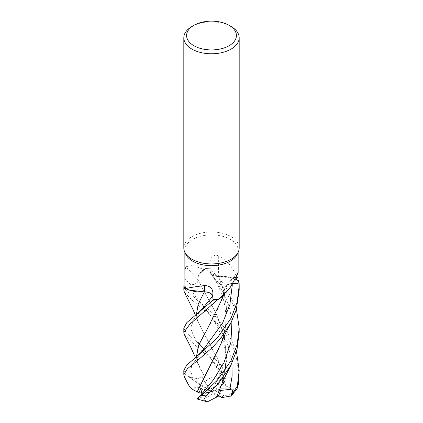 <?xml version="1.0" encoding="UTF-8"?>
<svg xmlns="http://www.w3.org/2000/svg" width="423" height="423" viewBox="0 0 423 423"><rect width="100%" height="100%" fill="white"/><g stroke="black" fill="none" stroke-linecap="round" stroke-linejoin="round"><path stroke-width="0.32" stroke-dasharray="2.12 1.59" d="M221.721 299.828L224.793 288.312L224.909 291.944L223.175 295.418L224.909 291.944L224.883 288.301L223.143 295.455M221.483 297.195L219.093 298.934L221.483 297.195M212.658 296.211C211.891 293.483 209.115 292.05 204.314 291.923M188.589 289.803L185.956 288.571L188.589 289.803M198.181 280.031A22.028 12.716 180 0 1 201.226 271.439A22.028 12.716 180 0 1 203.87 269.446L192.661 265.491L185.739 266.739A468.684 280.491 -157 0 1 198.181 280.031A7.958 4.595 180 0 1 190.704 284.891L183.899 285.107L190.694 284.864C195.442 284.436 197.922 282.834 198.144 280.063C197.922 282.834 195.442 284.436 190.694 284.864C195.484 284.415 197.964 282.786 198.133 279.978M216.47 397.186L223.074 380.103L226.628 356.901L223.889 334.091L216.222 313.565L198.117 280.068L198.091 276.462L205.393 268.616A27.648 15.963 180 0 1 209.903 268.251L210.342 272.185L210.876 273.575L218.617 276.473L233.575 278.255A22.028 12.716 180 0 1 237.028 279.777C234.564 269.07 228.325 261.076 218.316 255.799C213.34 253.451 209.887 258.897 210.094 262.487L209.94 268.827L210.279 272.179A466.511 188.436 -91.8 0 1 210.094 262.487M185.75 254.239A26.644 15.387 180 0 1 184.856 250.279A26.644 15.387 180 0 1 192.661 239.402A26.644 15.387 180 0 1 221.7 236.066A26.644 15.387 180 0 1 238.144 250.279A26.644 15.387 180 0 1 237.25 254.239M185.739 266.739L184.856 273.237M183.815 247.947A27.685 15.984 180 0 1 191.926 236.647A27.685 15.984 180 0 1 222.096 233.184A27.685 15.984 180 0 1 239.185 247.947M189.425 290.115L185.956 288.565M203.87 269.446A26.644 15.387 180 0 1 203.912 269.44A26.644 15.387 180 0 1 209.94 268.827M201.226 271.439L205.393 268.616L198.091 276.462L198.123 280.089L198.334 275.595L201.226 271.439M237.028 279.777A26.644 15.387 180 0 1 237.044 279.804L233.575 278.255A22.028 12.716 180 0 0 218.691 276.494A468.684 189.319 -91.8 0 1 218.316 255.799M218.691 276.494A7.958 4.595 180 0 1 210.279 272.179M206.524 372.875L215.645 356.568L223.122 337.628L226.178 322.067L226.331 306.157L223.608 290.738L218.628 276.505L210.892 273.596L210.342 272.185L209.903 268.251L210.331 272.174L210.892 273.596L218.617 276.473M237.261 274.606A468.684 419.315 44.5 0 0 224.819 288.338A7.958 4.595 180 0 1 225.644 286.017A7.958 4.595 180 0 1 232.296 283.479L233.2 283.452M224.819 288.338A22.028 12.716 180 0 1 222.789 295.873M221.774 296.93L219.088 298.934M238.107 280.428L237.044 279.804A26.644 15.387 180 0 1 238.101 283.283M239.106 283.262L232.306 283.51L227.283 284.79L224.888 287.645L224.883 288.301M221.694 342.26L225.718 325.932L226.548 308.917L224 292.145L218.643 276.489L229.483 277.113L238.466 280.661L229.488 277.113L218.628 276.457M232.333 284.695L232.306 283.532L227.278 284.827L224.883 287.682L224.851 288.327L224.883 287.682L227.278 284.827L232.306 283.51M224.856 288.29L223.101 295.37L215.54 314.437L204.848 333.398M198.123 280.089L206.699 296.301M191.926 26.496A27.685 15.984 180 0 1 231.074 26.496M239.185 374.736L235.59 352.999L225.084 332.335L210.31 315.288L191.926 299.981L184.439 292.467M183.815 285.747L185.871 290.146L212.79 313.316L226.702 330.342L236.457 351.402M200.698 395.336L211.5 391.555L209.866 389.424L218.252 384.581L219.167 380.631L215.693 376.65L219.156 370.749L217.142 364.605L191.926 342.255L184.391 334.672M183.815 328.116L185.909 332.478L195.257 340.504L221.451 365.34L226.083 376.74L222.302 370.146L221.308 372.922L220.801 376.586L222.175 377.168L224.058 384.803L225.803 386.088L218.115 359.931L206.688 338.643L197.367 320.058L196.404 314.601M183.815 370.374L185.665 374.508L192.296 379.41L189.684 376.502L193.115 377.871L197.879 378.707L201.829 376.586L204.446 381.625L206.551 380.689L197.372 362.337L197.52 358.17C198.387 356.029 198.947 355.193 202.062 351.36L191.63 365.71L190.752 371.706L193.115 377.871M224.058 384.803L215.196 390.614L223.582 395.457L228.97 395.14L236.996 389.023M192.296 379.41L200.983 385.453L211.5 391.555L201.829 376.586M225.745 386.125L225.829 386.077C229.462 387.235 232.026 389.218 233.522 392.031M225.829 386.077L218.194 360.068L197.779 321.422L196.378 314.622M201.48 394.379L201.84 393.972M196.917 398.915L198.889 397.054M239.185 332.43L238.175 320.851L233.142 304.301L223.518 287.783L205.393 268.616A27.648 15.963 180 0 1 209.903 268.251L225.29 285.932L236.457 309.054M239.185 290.083L238.514 280.692M196.404 356.943L197.372 362.337M206.583 380.737L206.54 380.668C208.946 378.336 212.172 376.983 216.216 376.597M206.54 380.668L197.816 363.833L196.378 356.964M221.705 384.491L226.495 360.956L224.576 336.861L216.793 314.728L206.683 296.269M197.049 399.063L201.692 397.197L211.5 391.555L221.171 388.917M202.3 392.782L207.804 392.502L199.418 387.658L189.673 386.828M189.684 376.502L211.5 391.555L213.134 393.691L204.748 398.535L206.821 401.797M220.642 390.477L211.5 391.555L200.825 388.335M218.707 395.732L211.5 391.555L207.804 392.502M205.446 268.589A27.685 15.984 180 0 1 209.898 268.23M218.554 396.129L213.134 393.691M209.866 389.424L204.446 381.625M226.083 376.74L224.729 382.18L221.308 385.913L211.5 391.555L215.196 390.614M222.302 370.146L211.5 391.555L222.175 377.168M190.704 284.891A466.511 279.191 -157 0 0 184.893 278.662M232.296 283.479A466.511 417.364 44.5 0 1 234.961 280.491M210.342 272.185L224.38 294.138L229.314 307.056L231.978 320.771M190.694 284.864L193.512 293.874L202.337 304.898L195.151 298.152M184.396 376.999A27.685 15.984 180 0 1 185.665 374.508M223.582 395.457A13.843 7.989 180 0 1 221.287 397.208A13.843 7.989 180 0 1 221.271 397.218M201.713 385.908A13.843 7.989 180 0 1 201.729 385.898A13.843 7.989 180 0 0 199.418 387.658M221.308 372.922L202.406 347.336L193.903 336.771L190.662 328.142L193.671 319.561L202.035 309.118C200.581 310.165 196.732 316.6 197.229 316.89L197.367 320.058M231.978 363.04L228.134 345.633L220.838 329.729L202.337 304.898L209.316 313.686L212.827 318.778L218.39 328.729L222.017 337.559C224.555 344.296 226.353 355.812 225.861 362.839C225.586 369.11 224.661 374.863 223.08 380.103M217.142 364.605A27.685 15.984 180 0 1 221.451 365.34M204.748 398.535A13.843 7.989 180 0 1 201.692 397.197M218.252 384.581A13.843 7.989 180 0 1 221.308 385.919M184.856 252.293L184.856 250.279M225.644 286.017L238.017 272.391M223.122 337.628C226.982 324.848 226.3 311.793 224.116 302.588C223.349 298.511 221.409 293.049 218.289 286.197C215.577 280.824 213.113 276.626 210.892 273.596L210.881 273.575M223.101 295.37L224.888 287.645M224.37 293.488L223.83 294.662M238.144 252.293L238.144 250.279M197.779 321.422L195.5 315.341M195.257 340.504L202.406 347.336C204.341 349.393 207.259 353.152 211.172 358.619L215.328 365.223L220.801 376.586M201.76 394.072L202.131 393.639M195.505 357.684L197.816 363.833M239.185 328.026L239.185 328.375"/><path stroke-width="0.63" d="M223.175 295.418L221.483 297.195L223.175 295.418M219.13 298.924L228.827 288.988L222.789 295.873A22.028 12.716 180 0 1 221.774 296.93A22.028 12.716 180 0 1 219.13 298.924A26.644 15.387 180 0 1 219.088 298.934L217.607 299.754A27.648 15.963 180 0 1 213.097 300.124L212.658 296.211C211.891 293.43 209.078 291.997 204.219 291.902M196.378 314.622L198.223 303.968L204.399 291.886L189.425 290.115A22.028 12.716 180 0 1 185.972 288.592A26.644 15.387 180 0 1 185.956 288.565L184.534 287.709A27.648 15.963 180 0 1 183.894 285.107L183.815 290.083L184.486 287.677A27.685 15.984 180 0 1 183.862 285.107M229.118 25.364L231.074 26.496A27.685 15.984 180 0 1 239.185 37.795L239.185 247.947A27.685 15.984 180 0 1 238.255 252.06L237.25 254.239A26.644 15.387 180 0 1 230.339 261.155A26.644 15.387 180 0 1 204.584 265.136A26.644 15.387 180 0 1 185.75 254.239L184.745 252.06A27.685 15.984 180 0 1 183.815 247.947L183.815 37.795A27.685 15.984 180 0 1 191.926 26.496L193.882 25.364A24.915 14.387 180 0 1 229.118 25.364A24.915 14.387 180 0 1 229.118 45.705A24.915 14.387 180 0 1 193.882 45.705A24.915 14.387 180 0 1 193.882 25.364L191.926 26.496M184.856 252.293L184.899 285.086L183.894 285.107A27.648 15.963 180 0 0 184.534 287.709L185.956 288.565A26.644 15.387 180 0 1 184.899 285.086M185.972 288.592C188.436 287.82 194.675 286.805 204.684 285.546C210.014 285.832 212.753 288.386 212.906 293.213L213.06 299.542A26.644 15.387 180 0 0 219.088 298.934L217.607 299.754L219.093 298.934M228.827 288.988L230.339 287.249L237.261 274.606L238.017 272.391L238.101 283.283L233.2 283.452M238.255 252.06A27.685 15.984 180 0 1 231.074 259.251A27.685 15.984 180 0 1 204.314 263.386A27.685 15.984 180 0 1 184.745 252.06M239.185 37.795A27.685 15.984 180 0 1 231.074 49.1A27.685 15.984 180 0 1 200.904 52.563A27.685 15.984 180 0 1 183.815 37.795M204.684 285.546A468.684 50.496 113.1 0 1 204.309 291.875A7.958 4.595 180 0 1 212.721 296.19L213.06 299.542M204.309 291.875A22.028 12.716 180 0 1 189.425 290.115M195.505 357.684L190.324 346.263L184.391 334.672L183.815 332.43L189.858 324.235L217.607 299.754A27.648 15.963 180 0 1 213.097 300.124L212.669 296.195L213.102 300.14L186.844 322.569L183.815 328.116M239.101 283.262A27.648 15.963 180 0 0 238.466 280.661A27.648 15.963 180 0 1 239.106 283.262L239.138 283.262A27.685 15.984 180 0 0 238.514 280.692L238.107 280.428M223.143 295.455L221.774 296.93M195.5 315.341L192.571 308.621L184.439 292.467L183.815 290.083M217.554 299.78A27.685 15.984 180 0 1 213.102 300.14M236.457 309.054L239.185 328.026L237.144 344.459L231.074 360.518L217.322 380.256L201.549 395.172L196.917 398.915L207.307 401.85L203.844 399.751L205.858 395.902L219.14 382.556L231.074 364.859L237.076 349.118L239.185 332.43L239.185 328.375M231.074 318.186L217.179 338.141L195.093 358.017L186.839 364.927L183.815 370.374L183.815 374.736L187.41 368.756L197.916 360.185L212.69 347.225L220.706 338.379L231.074 322.585L236.335 309.472L239.185 290.083L239.185 285.747L237.129 302.239L231.074 318.186M189.673 386.828L184.396 376.999L183.815 374.736M231.117 395.944L236.996 389.023L238.604 383.513L239.185 370.374L237.335 385.998L231.117 395.944L222.017 397.599L218.707 395.732M184.486 287.677L185.956 288.571M196.404 314.601L198.271 303.899L204.372 291.918M204.314 291.923C209.115 292.05 211.891 293.483 212.658 296.211L202.03 309.123M201.84 393.972L200.825 388.335L198.942 392.951L197.197 391.804L206.524 372.875M197.255 398.54L200.698 395.336L213.34 379.902L224.005 362.569L230.926 342.329L231.978 320.771M197.255 391.798L221.694 342.26C223.587 337.068 224.063 336.37 227.241 330.003L231.117 322.506M197.171 391.804C193.538 390.186 190.974 388.446 189.478 386.59M239.138 283.262L239.185 285.747M204.848 333.398L198.382 345.882L196.404 356.943M196.378 356.964L198.815 344.777L206.503 330.633L221.721 299.828L223.83 294.662M230.704 396.251L233.316 388.975L221.171 388.917L218.554 396.129L216.47 397.186M236.457 351.402L239.185 370.374M231.159 364.695L223.381 380.298L216.46 397.213L207.307 401.85M233.316 388.975L220.642 390.477M198.942 392.951L202.3 392.782M212.721 296.19A466.511 50.263 113.1 0 0 212.906 293.213M234.961 280.491A466.511 417.364 44.5 0 1 238.107 277.039M205.858 395.902A27.685 15.984 180 0 1 201.549 395.172M238.604 383.513A27.685 15.984 180 0 1 237.335 385.998M201.692 394.151L202.131 393.639M195.093 358.017L202.062 351.36L222.63 322.992L229.879 304.581L232.333 284.695M229.885 389.202L232.1 376.221L231.978 363.04M238.144 273.237L238.144 252.293M183.815 328.026L183.815 332.43M194.913 315.807L202.046 309.107M184.433 377.078L188.632 385.21"/></g></svg>
